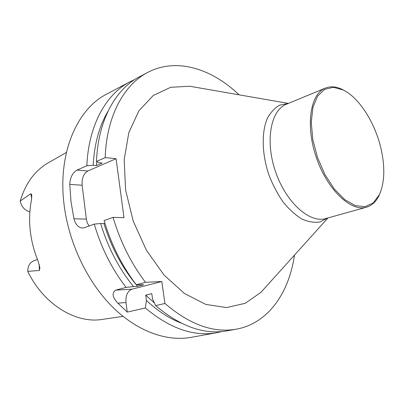 <?xml version="1.0" encoding="UTF-8"?>
<svg xmlns="http://www.w3.org/2000/svg" width="404" height="404" viewBox="0 0 404 404"><rect width="100%" height="100%" fill="white"/><g stroke="black" fill="none" stroke-linecap="round" stroke-linejoin="round"><path stroke-width="0.61" d="M100.647 223.508L103.939 223.579C111.413 247.723 122.629 268.65 137.587 286.355L133.512 286.577C118.897 268.549 107.939 247.526 100.647 223.508L94.248 224.119C101.303 247.94 111.923 269.034 126.114 287.401L133.512 286.577M103.939 223.579L104.924 223.23M137.587 286.355L143.642 284.785L136.299 284.734C122.018 266.095 111.292 244.708 104.126 220.564L113.059 217.352C120.326 241.779 131.143 263.438 145.511 282.325L136.299 284.734M154.394 302.99L145.708 295.122L146.445 300.49C157.636 310.918 169.17 318.438 181.058 323.054M294.455 255.136C289.113 292.733 268.2 323.392 236.421 329.149L227.083 330.841C204.192 334.946 180.376 326.533 155.631 305.601L152.54 299.036L151.793 293.632L145.708 295.122M236.421 329.149C213.59 333.25 189.759 324.69 164.928 303.47L155.631 305.601M134.81 79.497L130.048 81.754C106.202 94.011 88.506 125.144 86.865 165.731L93.188 165.276L96.455 165.574L102.187 163.059L98.914 162.751L96.495 161.459L105.202 157.595L116.079 158.701L87.83 171.013C83.603 173.569 81.704 178.31 82.133 185.234L86.436 219.7L87.309 222.958L89.072 225.982M116.079 158.701L124.008 217.685L113.059 217.352M96.455 165.574L96.718 161.575M93.188 165.276C94.364 143.976 99.283 126.008 107.944 111.373M96.495 161.459C97.975 120.412 115.569 89.057 139.35 76.841L147.743 72.407C176.301 57.328 211.681 68.539 239.082 94.829M105.202 157.595C106.53 116.13 124.023 84.582 147.743 72.407M264.979 287.845L260.863 292.41L245.263 303.288L226.553 307.58L205.798 304.419L184.396 293.456L164.014 275.023L146.42 250.273L133.219 221.109L125.609 190.016L124.174 159.681L128.836 132.603L138.91 110.762L153.293 95.465L170.66 87.299L189.648 86.229L195.708 87.284M145.511 282.325L161.812 281.512L164.928 303.47M86.865 165.731L77.007 170.109C72.574 172.71 70.16 177.477 69.771 184.411L70.978 201.475L73.937 218.776C75.487 224.387 78.245 227.467 82.209 228.033L84.138 227.755L94.248 224.119M146.445 300.49L145.339 307.959L127.255 312.105L117.837 303.151C112.403 297.344 111.691 293.001 115.69 290.133L126.114 287.401M127.255 312.105L125.992 302.556C125.513 295.516 127.507 291.067 131.972 289.198L161.812 281.512M145.339 307.959C169.983 328.573 193.779 336.825 216.726 332.714L221.867 331.553M130.048 81.754L106.969 93.945C77.265 108.787 57.605 152.818 64.039 204.278C68.604 242.415 86.976 281.199 111.868 306.298C136.86 331.325 166.539 341.794 191.047 337.365L216.726 332.714M29.876 211.802C24.75 210.454 21.528 206.853 20.2 201.01L30.896 193.713L31.825 195.036L31.406 200.49C29.507 210.04 29.118 220.054 30.239 230.532C31.406 241.021 34.037 251.232 38.133 261.176L39.9 267.761L39.4 270.438L27.79 271.397C43.667 304.596 76.134 323.973 102.459 319.377L123.043 316.377M66.413 152.429L48.369 162.777C34.976 170.458 25.588 183.204 20.2 201.01M37.471 259.545L34.057 260.696C29.861 262.423 27.77 265.994 27.79 271.397M381.684 151.712C385.123 169.145 384.35 183.482 379.356 194.723L373.321 202.848L365.135 206.676L355.363 205.661L344.779 199.662L334.3 189.001L324.897 174.503L317.494 157.464L312.802 139.481L311.252 122.276L312.918 107.413L317.544 96.162L324.604 89.34L333.406 87.294L343.173 89.966C359.939 98.01 376.371 124.967 381.684 151.712M380.563 191.895L379.078 195.475C376.074 201.687 371.877 205.591 366.484 207.196C351.005 212.034 327.427 189.956 316.433 157.828C305.257 125.76 310.181 93.839 325.346 88.097C330.578 86.027 336.295 86.512 342.486 89.542L345.869 91.44M77.007 170.109L87.83 171.013M69.771 184.411L82.133 185.234M73.937 218.776L86.35 219.119M115.69 290.133L131.972 289.198M117.837 303.151L125.992 302.556M30.896 193.713L31.699 198.723M39.218 264.373L39.4 270.438M366.484 207.196L325.801 218.549C309.762 223.508 286.128 202.672 275.614 171.927C264.913 141.249 270.65 110.267 286.33 104.267L325.346 88.097M327.588 218.049L320.079 221.937C314.378 222.877 308.287 221.892 301.808 218.983C295.274 214.968 289.001 209.247 282.987 201.828C277.316 193.587 272.554 184.416 268.69 174.321C261.893 153.747 261.464 132.583 267.185 118.731C270.488 112.448 274.675 107.913 279.735 105.136L288.042 103.56M343.173 89.966L342.486 89.542M379.356 194.723L379.078 195.475M288.411 103.409L189.648 86.229M327.972 217.943L260.863 292.41"/></g></svg>
